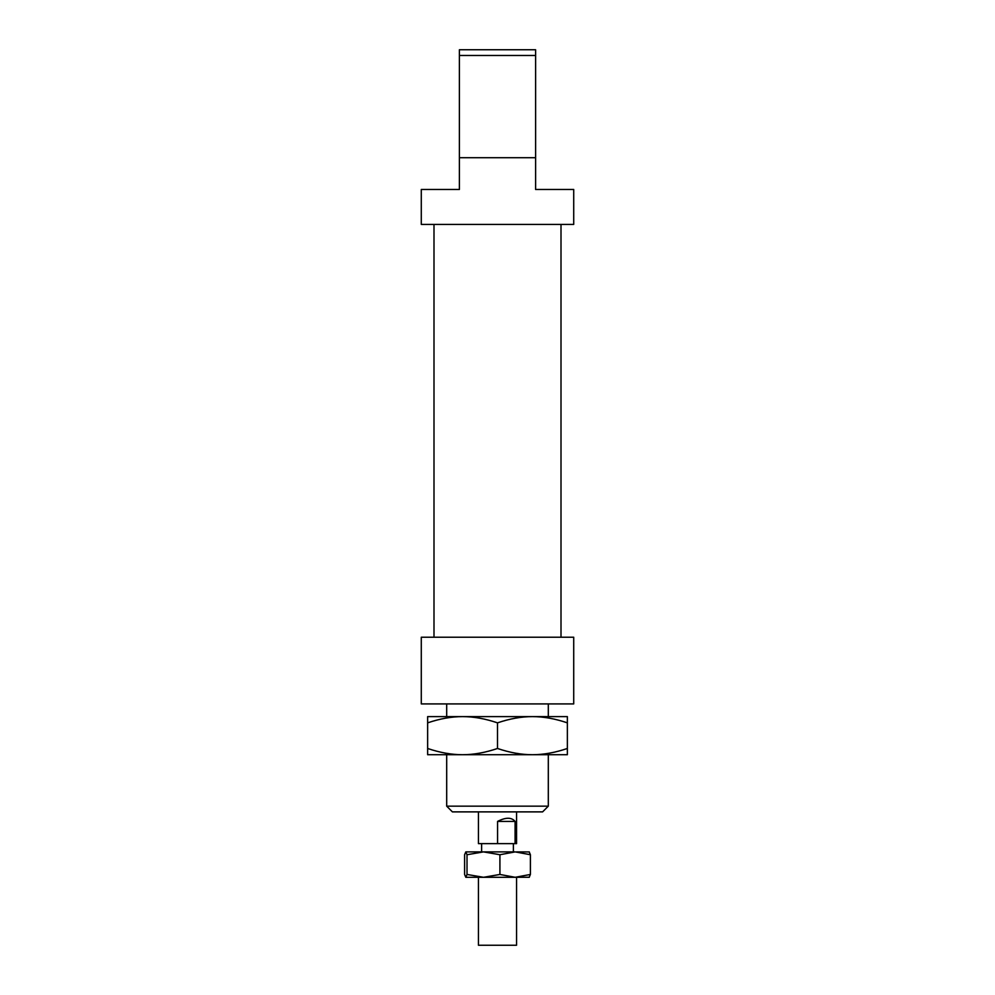 <?xml version="1.0" encoding="UTF-8"?>
<svg xmlns="http://www.w3.org/2000/svg" width="995" height="995" viewBox="0 0 995 995"><rect width="100%" height="100%" fill="white"/><g stroke="black" fill="none" stroke-linecap="round" stroke-linejoin="round"><path stroke-width="1.49" d="M516.554 851.894L529.328 851.931M516.554 877.291L516.554 945.25L478.446 945.25L478.446 877.291M497.575 843.636L497.575 821.41C505.746 817.206 511.579 817.206 515.087 821.41L515.087 843.636L478.446 843.636L478.446 811.883M516.554 811.883L516.554 843.636L515.087 843.636M497.575 821.41L515.087 821.41M497.5 722.855C485.224 718.688 473.583 716.611 462.563 716.611L532.437 716.611C521.417 716.611 509.776 718.688 497.5 722.855L497.5 748.476C509.776 752.643 521.417 754.72 532.437 754.72L462.563 754.72C473.583 754.72 485.224 752.643 497.5 748.476M427.639 748.476C439.914 752.643 451.556 754.72 462.563 754.72L427.639 754.72L427.639 716.611L462.563 716.611C451.556 716.611 439.914 718.688 427.639 722.855M567.361 748.476L567.361 754.72L532.437 754.72C543.444 754.72 555.086 752.643 567.361 748.476L567.361 722.855C555.086 718.688 543.444 716.611 532.437 716.611L567.361 716.611L567.361 722.855M573.717 637.223L421.283 637.223L421.283 703.913L573.717 703.913L573.717 637.223M535.608 113.256L535.608 151.364M535.608 157.72L459.392 157.72L459.392 189.473L421.283 189.473L421.283 224.41L573.717 224.41L573.717 189.473L535.608 189.473L535.608 49.75L459.392 49.75L459.392 55.471L535.608 55.471M548.307 754.72L548.307 806.161L446.693 806.161L446.693 754.72M446.693 806.161L452.402 811.883L542.598 811.883L548.307 806.161M459.392 55.471L459.392 157.72M483.471 877.291L465.809 877.291L467.016 874.456L483.471 877.291L499.913 874.456L515.149 877.291L483.471 877.291M467.016 854.73L465.809 851.894L483.471 851.894L467.016 854.73L467.016 874.456M465.809 877.291L464.603 874.456L464.603 854.73L465.809 851.894M529.328 877.254L515.149 877.291L530.397 874.456L529.191 877.291M529.191 851.894L530.397 854.73L515.149 851.894L499.913 854.73L483.471 851.894L515.149 851.894M499.913 874.456L499.913 854.73M530.397 874.456L530.397 854.73M481.617 843.636L481.617 851.894M513.383 843.636L513.383 851.894M433.994 224.41L433.994 637.223M561.006 224.41L561.006 637.223M446.693 703.913L446.693 716.611M548.307 703.913L548.307 716.611"/></g></svg>
